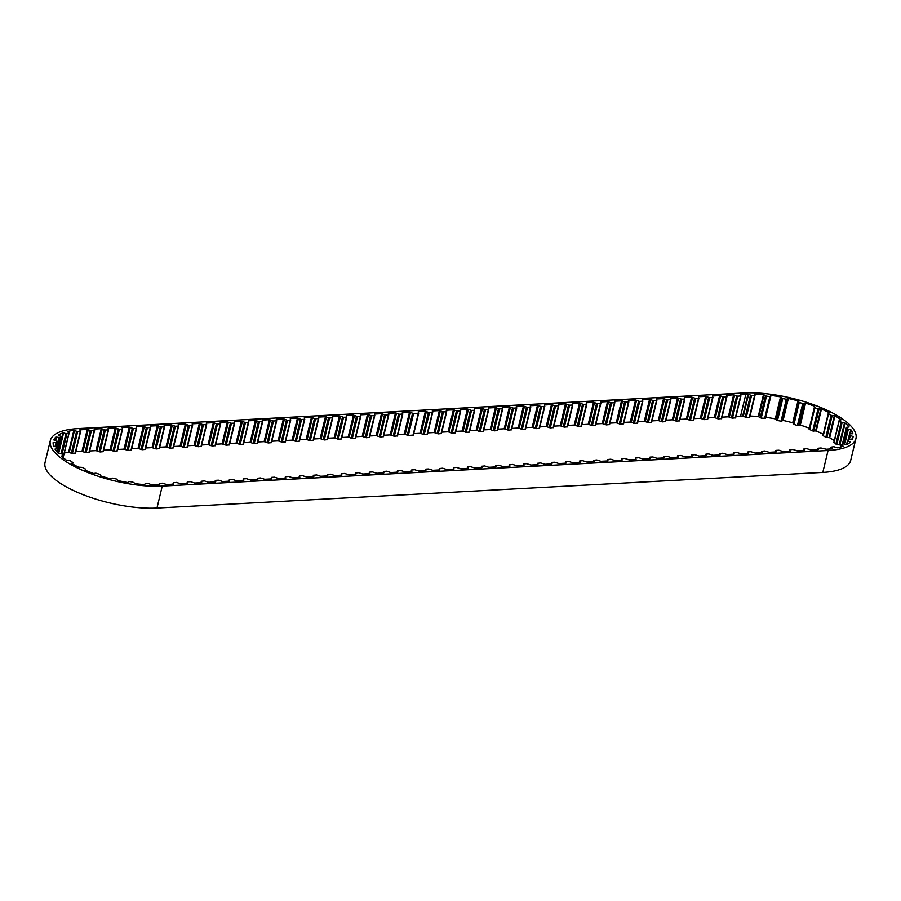 <?xml version="1.0" encoding="UTF-8"?>
<svg xmlns="http://www.w3.org/2000/svg" width="901" height="901" viewBox="0 0 901 901"><rect width="100%" height="100%" fill="white"/><g stroke="black" fill="none" stroke-linecap="round" stroke-linejoin="round"><path stroke-width="1.35" d="M823.255 434.259A68.769 23.167 13.5 0 0 816.205 430.982L821.475 409.043L817.973 408.998L814.853 407.736L814.605 406.261L809.335 428.2A68.769 23.167 13.5 0 0 800.313 425.069L805.584 403.13L802.712 403.513L799.255 402.488L797.982 400.866L792.711 422.806A68.769 23.167 13.5 0 0 783.104 420.418L788.364 398.479L786.314 399.256L782.766 398.535L780.548 396.89A68.769 23.167 13.5 0 0 770.997 395.393L769.904 396.53L766.492 396.158L763.485 394.582A68.769 23.167 13.5 0 0 754.644 394.097L755.027 395.336L751.547 395.505L747.954 394.12A68.769 23.167 13.5 0 0 745.848 394.21L740.577 416.149L736.016 416.386M783.104 420.418L781.043 421.195L777.495 420.474L775.277 418.83A68.769 23.167 13.5 0 0 765.726 417.332L770.997 395.393M800.313 425.069L797.441 425.452L793.984 424.427L792.711 422.806M816.205 430.982L812.713 430.937L809.098 429.259L814.369 407.342M745.848 394.21L740.487 394.492L740.949 395.877L737.728 396.192L733.617 394.863L726.476 395.246L726.566 396.789L723.717 396.936L719.606 395.607L712.466 395.99L712.928 397.375L709.706 397.69L705.596 396.361L698.455 396.744L698.534 398.287L695.696 398.433L691.585 397.104L684.445 397.487L684.523 399.042L681.685 399.188L677.575 397.859L670.434 398.242L670.885 399.627L667.675 399.943L663.553 398.602L656.424 398.985L656.502 400.54L653.664 400.686L649.542 399.357L642.413 399.74L642.863 401.125L639.654 401.441L635.532 400.112L628.402 400.483L628.481 402.037L625.643 402.184L621.521 400.855L614.392 401.238L614.842 402.623L611.633 402.938L607.511 401.609L600.381 401.992L600.46 403.535L597.622 403.682L593.5 402.353L586.371 402.736L586.821 404.121L583.611 404.436L579.489 403.107L572.36 403.49L572.439 405.033L569.601 405.18L565.479 403.851L558.35 404.234L558.8 405.619L555.59 405.934L551.468 404.605L544.339 404.988L544.79 406.374L541.58 406.689L537.458 405.349L530.329 405.732L530.407 407.286L527.569 407.432L523.447 406.103L516.318 406.486L516.769 407.871L513.559 408.187L509.437 406.858L502.308 407.229L502.386 408.784L499.548 408.93L495.426 407.601L488.297 407.984L488.747 409.369L485.538 409.685L481.416 408.356L474.275 408.739L474.365 410.282L471.527 410.428L467.405 409.099L460.265 409.482L460.726 410.867L457.517 411.183L453.394 409.854L446.254 410.237L446.344 411.78L443.506 411.926L439.384 410.597L432.243 410.98L432.705 412.365L429.495 412.681L425.373 411.352L418.233 411.734L418.323 413.277L413.615 413.525L409.493 412.196L402.364 412.579L402.815 413.964L399.605 414.28L395.483 412.951L388.354 413.334L388.432 414.877L385.594 415.023L381.472 413.694L374.332 414.077L374.793 415.462L371.584 415.778L367.462 414.449L360.321 414.832L360.783 416.217L357.573 416.532L353.451 415.192L346.311 415.575L346.401 417.129L343.563 417.276L339.44 415.947L332.3 416.33L332.762 417.715L329.552 418.03L325.43 416.701L318.29 417.073L318.38 418.627L315.541 418.774L311.419 417.445L304.279 417.827L304.741 419.213L301.531 419.528L297.409 418.199L290.268 418.582L290.359 420.125L287.52 420.271L283.398 418.942L276.258 419.325L276.72 420.711L273.51 421.026L269.388 419.697L262.247 420.08L262.337 421.623L259.488 421.769L255.377 420.44L248.237 420.823L248.699 422.209L245.477 422.524L241.367 421.195L234.226 421.578L234.316 423.121L231.467 423.267L227.356 421.938L220.216 422.321L220.306 423.875L217.456 424.022L213.346 422.693L206.205 423.076L206.667 424.461L203.446 424.776L199.335 423.436L192.195 423.819L192.285 425.373L189.435 425.52L185.324 424.191L178.184 424.574L178.646 425.959L175.425 426.274L171.314 424.945L164.173 425.317L164.264 426.871L161.414 427.018L157.303 425.689L150.163 426.072L150.625 427.457L147.404 427.772L143.293 426.443L136.152 426.826L136.242 428.369L133.393 428.516L129.282 427.187L122.142 427.57L122.604 428.955L119.382 429.27L115.272 427.941L108.131 428.324L108.221 429.867L105.372 430.014L101.261 428.685L94.121 429.067L94.582 430.453L91.361 430.768L87.251 429.439L80.02 429.822A68.769 23.167 13.5 0 0 79.806 429.833L80.38 431.365L77.677 431.602L73.848 430.374A68.769 23.167 13.5 0 0 67.361 431.534L68.938 433.178L66.922 433.775L62.912 432.874A68.769 23.167 13.5 0 0 58.497 434.98L60.964 436.625L59.77 437.548L55.851 437.03A68.769 23.167 13.5 0 0 53.801 439.936L57 441.467L56.707 442.661L53.148 442.56A68.769 23.167 13.5 0 0 53.598 446.074L57.315 447.392L57.946 448.766L54.984 449.092A68.769 23.167 13.5 0 0 57.912 452.966L61.887 453.991L63.397 455.444L61.234 456.176A68.769 23.167 13.5 0 0 66.437 460.163L70.402 460.805L72.902 462.54L71.461 463.351A68.769 23.167 13.5 0 0 78.59 467.168L82.295 467.394L85.595 469.117L84.998 470.108A68.769 23.167 13.5 0 0 93.569 473.498L95.855 473.16L100.079 474.444L100.923 476.01A68.769 23.167 13.5 0 0 110.35 478.746L112.783 478.127L116.319 478.994L118.144 480.638A68.769 23.167 13.5 0 0 127.796 482.542L129.327 481.551L132.819 482.08L135.51 483.702A68.769 23.167 13.5 0 0 144.734 484.637L145.252 483.33L148.474 483.488L151.841 484.975A68.769 23.167 13.5 0 0 159.747 484.884L159.623 483.353L162.462 483.195L166.584 484.524L173.724 484.141L173.262 482.756L176.472 482.44L180.594 483.781L187.735 483.398L187.645 481.844L190.494 481.697L194.605 483.026L201.745 482.643L201.283 481.258L204.504 480.943L208.615 482.283L215.756 481.9L215.666 480.346L218.515 480.199L222.626 481.528L229.766 481.145L229.304 479.76L232.526 479.445L236.636 480.774L243.777 480.402L243.687 478.848L246.536 478.701L250.647 480.03L257.787 479.647L257.326 478.262L260.547 477.947L264.657 479.276L271.798 478.893L271.708 477.35L274.557 477.203L278.668 478.532L285.808 478.149L285.347 476.764L288.568 476.449L292.679 477.778L299.819 477.395L299.357 476.01L302.578 475.705L306.689 477.034L313.83 476.652L313.368 475.266L316.589 474.951L320.7 476.28L327.84 475.897L327.378 474.512L330.599 474.196L334.71 475.537L341.851 475.154L341.761 473.599L344.61 473.453L348.721 474.782L355.861 474.399L355.399 473.014L358.621 472.698L362.731 474.027L369.872 473.656L369.782 472.101L372.631 471.955L376.742 473.284L383.882 472.901L383.421 471.516L386.642 471.2L390.752 472.529L397.893 472.147L397.803 470.604L400.652 470.457L404.763 471.786L411.903 471.403L411.442 470.018L414.663 469.703L418.774 471.032L425.914 470.649L425.824 469.106L428.673 468.959L432.784 470.288L439.925 469.905L439.463 468.52L442.684 468.205L446.795 469.534L453.935 469.151L453.856 467.608L456.694 467.461L460.805 468.79L467.946 468.407L467.867 466.853L470.705 466.707L474.816 468.036L481.956 467.653L481.506 466.267L484.715 465.952L488.826 467.292L495.967 466.909L495.888 465.355L498.726 465.209L502.848 466.538L509.977 466.155L509.527 464.77L512.737 464.454L516.859 465.783L523.988 465.412L523.909 463.857L526.747 463.711L530.869 465.04L537.998 464.657L537.548 463.272L540.758 462.956L544.88 464.285L552.009 463.902L551.93 462.359L554.768 462.213L558.89 463.542L566.019 463.159L565.569 461.774L568.779 461.458L572.901 462.787L580.03 462.404L579.951 460.861L582.789 460.715L586.911 462.044L594.041 461.661L593.59 460.276L596.8 459.96L600.922 461.289L608.051 460.907L607.601 459.521L610.81 459.206L614.933 460.546L622.062 460.163L621.983 458.609L624.821 458.463L628.943 459.792L636.072 459.409L635.622 458.023L638.832 457.708L642.954 459.037L650.083 458.665L650.004 457.111L652.842 456.965L656.964 458.294L664.093 457.911L663.643 456.525L666.853 456.21L670.975 457.539L678.104 457.156L678.025 455.613L680.863 455.467L684.985 456.796L692.126 456.413L691.664 455.028L694.874 454.712L698.996 456.041L706.136 455.658L706.046 454.115L708.884 453.969L713.006 455.298L720.147 454.915L719.685 453.53L722.895 453.214L727.017 454.543L734.157 454.16L734.067 452.617L736.905 452.471L741.027 453.8L748.168 453.417L748.078 451.863L750.916 451.716L755.038 453.045L762.178 452.662L761.717 451.277L764.926 450.962L769.049 452.302L776.189 451.919L776.099 450.365L778.937 450.218L783.059 451.547L790.2 451.164L789.738 449.779L792.959 449.464L797.07 450.793L804.21 450.421L804.12 448.867L806.969 448.721L811.08 450.05L818.221 449.667L817.759 448.281L820.98 447.966L826.251 449.239A68.769 23.167 13.5 0 0 832.242 448.709L831.229 447.121L833.774 446.705L837.592 447.82A68.769 23.167 13.5 0 0 843.223 446.232L841.14 444.689L842.931 443.833L846.929 444.576A68.769 23.167 13.5 0 0 850.341 442.098L847.514 440.544L848.348 439.44L852.143 439.789A68.769 23.167 13.5 0 0 852.92 437.773A68.769 23.167 13.5 0 0 853.112 436.591L849.654 435.138L849.925 433.663L852.875 433.775A68.769 23.167 13.5 0 0 851.344 430.07L847.481 428.865L846.422 427.322L849.102 426.939A68.769 23.167 13.5 0 0 845.149 422.986L841.14 422.118L839.282 420.654L841.061 419.753A68.769 23.167 13.5 0 0 834.968 415.811L831.082 415.338L828.503 413.931L829.292 412.703A68.769 23.167 13.5 0 0 821.475 409.043M427.784 432.874L434.113 432.536L439.384 410.597M441.794 432.131L448.124 431.793L453.394 409.854M455.805 431.376L462.134 431.038L467.405 409.099M469.815 430.633L476.156 430.295L481.416 408.356M483.826 429.878L490.167 429.54L495.426 407.601M497.836 429.135L504.177 428.786L509.437 406.858M511.847 428.38L518.188 428.043L523.447 406.103M525.857 427.626L532.198 427.288L537.458 405.349M539.868 426.883L546.209 426.545L551.468 404.605M553.878 426.128L560.219 425.79L565.479 403.851M567.889 425.385L574.23 425.047L579.489 403.107M581.9 424.63L588.24 424.292L593.5 402.353M595.91 423.887L602.251 423.549L607.511 401.609M609.921 423.132L616.261 422.794L621.521 400.855M623.931 422.389L630.272 422.051L635.532 400.112M637.942 421.634L644.283 421.296L649.542 399.357M651.952 420.891L658.293 420.542L663.553 398.602M665.963 420.136L672.304 419.798L677.575 397.859M679.973 419.382L686.314 419.044L691.585 397.104M693.984 418.638L700.325 418.301L705.596 396.361M707.995 417.884L714.335 417.546L719.606 395.607M722.005 417.14L728.346 416.803L733.617 394.863M763.485 394.582L758.225 416.521A68.769 23.167 13.5 0 0 750.049 416.048M780.548 396.89L775.277 418.83M797.982 400.866A68.769 23.167 13.5 0 0 788.364 398.479M814.605 406.261A68.769 23.167 13.5 0 0 805.584 403.13M834.292 440.645A68.769 23.167 13.5 0 0 829.697 437.751L834.968 415.811M840.87 445.804A68.769 23.167 13.5 0 0 839.89 444.925L845.149 422.986M850.476 433.685L851.344 430.07M852.549 438.922L853.112 436.591M55.851 437.03L55.029 440.488M62.912 432.874L58.069 453.034M73.848 430.374L68.577 452.313A68.769 23.167 13.5 0 0 64.309 452.989M89.649 450.962L95.99 450.624L101.261 428.685M103.66 450.218L110.001 449.881L115.272 427.941M117.671 449.464L124.011 449.126L129.282 427.187M131.692 448.721L138.022 448.383L143.293 426.443M145.703 447.966L152.032 447.628L157.303 425.689M159.714 447.223L166.043 446.885L171.314 424.945M173.724 446.468L180.054 446.13L185.324 424.191M187.735 445.725L194.064 445.376L199.335 423.436M201.745 444.97L208.075 444.632L213.346 422.693M215.756 444.216L222.085 443.878L227.356 421.938M229.766 443.472L236.096 443.134L241.367 421.195M243.777 442.718L250.106 442.38L255.377 420.44M257.787 441.974L264.117 441.636L269.388 419.697M271.798 441.22L278.127 440.882L283.398 418.942M285.808 440.476L292.138 440.139L297.409 418.199M299.819 439.722L306.149 439.384L311.419 417.445M313.83 438.978L320.159 438.629L325.43 416.701M327.84 438.224L334.17 437.886L339.44 415.947M341.851 437.469L348.18 437.131L353.451 415.192M355.861 436.726L362.202 436.388L367.462 414.449M369.872 435.971L376.213 435.634L381.472 413.694M383.882 435.228L390.223 434.89L395.483 412.951M397.893 434.473L404.234 434.136L409.493 412.196M413.773 433.629L420.103 433.291L425.373 411.352M50.321 440.555L45.05 462.495A71.889 24.214 13.5 0 0 81.056 493.849A71.889 24.214 13.5 0 0 156.977 508.04L822.804 472.417A71.889 24.214 13.5 0 0 850.679 460.445L855.95 438.505A71.889 24.214 13.5 0 0 819.944 407.151A71.889 24.214 13.5 0 0 744.023 392.96L78.196 428.583A71.889 24.214 13.5 0 0 50.321 440.555A71.889 24.214 13.5 0 0 86.316 471.91A71.889 24.214 13.5 0 0 162.236 486.101L828.064 450.489A71.889 24.214 13.5 0 0 855.95 438.505M75.785 451.705L81.98 451.378L87.251 429.439M747.954 394.12L742.694 416.059A68.769 23.167 13.5 0 0 740.577 416.149M814.369 407.32L809.098 429.259M55.738 446.738L56.707 442.661M418.605 413.221L413.424 435.059L408.344 435.465L404.234 434.136M402.724 414.066L397.555 435.904L394.334 436.219L390.223 434.89M388.714 414.82L383.533 436.658L380.323 436.962L376.213 435.634M374.703 415.564L369.523 437.402L366.313 437.717L362.202 436.388M360.693 416.318L355.512 438.156L352.302 438.46L348.18 437.131M346.682 417.062L341.502 438.9L338.292 439.215L334.17 437.886M332.672 417.816L327.491 439.654L324.281 439.97L320.159 438.629M318.661 418.56L313.48 440.398L310.271 440.713L306.149 439.384M304.651 419.314L299.47 441.152L296.26 441.467L292.138 440.139M290.64 420.057L285.459 441.907L282.25 442.211L278.127 440.882M276.63 420.812L271.449 442.65L268.239 442.965L264.117 441.636M262.619 421.567L257.438 443.405L254.228 443.709L250.106 442.38M248.608 422.31L243.428 444.148L240.218 444.463L236.096 443.134M234.598 423.065L229.417 444.903L226.207 445.207L222.085 443.878M220.587 423.808L215.407 445.646L212.197 445.961L208.075 444.632M206.577 424.562L201.396 446.4L198.186 446.716L194.064 445.376M192.566 425.306L187.385 447.144L184.176 447.459L180.054 446.13M178.556 426.06L173.375 447.898L170.165 448.214L166.043 446.885M164.545 426.804L159.364 448.642L156.155 448.957L152.032 447.628M150.535 427.558L145.354 449.396L142.144 449.712L138.022 448.383M136.524 428.302L131.343 450.151L128.133 450.455L124.011 449.126M122.513 429.056L117.333 450.894L114.123 451.21L110.001 449.881M108.503 429.811L103.322 451.649L100.112 451.953L95.99 450.624M94.481 430.554L89.312 452.392L86.102 452.707L81.98 451.378M75.38 452.989L72.407 453.541L68.577 452.313M839.89 444.925L835.88 444.058L834.078 442.233M829.697 437.751L825.812 437.278L822.951 435.543L828.244 413.717M765.298 418.312L770.569 396.372L765.298 418.312L761.221 418.098L758.225 416.521M754.97 395.415L749.756 417.276L746.276 417.445L742.694 416.059M740.847 395.978L735.678 417.816L732.457 418.132L728.346 416.803M726.837 396.733L721.667 418.571L718.446 418.875L714.335 417.546M712.826 397.476L707.657 419.314L704.436 419.629L700.325 418.301M698.816 398.231L693.646 420.069L690.425 420.373L686.314 419.044M684.805 398.974L679.636 420.812L676.414 421.127L672.304 419.798M670.794 399.729L665.625 421.567L662.404 421.882L658.293 420.542M656.784 400.472L651.614 422.31L648.393 422.625L644.283 421.296M642.773 401.227L637.604 423.065L634.383 423.38L630.272 422.051M628.763 401.97L623.593 423.819L620.372 424.123L616.261 422.794M614.752 402.724L609.583 424.562L606.362 424.878L602.251 423.549M600.742 403.468L595.572 425.317L592.351 425.621L588.24 424.292M586.731 404.222L581.562 426.06L578.341 426.376L574.23 425.047M572.721 404.977L567.551 426.815L564.33 427.119L560.219 425.79M558.71 405.72L553.541 427.558L550.32 427.874L546.209 426.545M544.7 406.475L539.53 428.313L536.309 428.617L532.198 427.288M530.689 407.218L525.52 429.056L522.298 429.372L518.188 428.043M516.678 407.973L511.509 429.811L508.288 430.126L504.177 428.786M502.668 408.716L497.487 430.554L494.277 430.869L490.167 429.54M488.657 409.471L483.477 431.309L480.267 431.624L476.156 430.295M474.647 410.214L469.466 432.063L466.256 432.367L462.134 431.038M460.636 410.969L455.455 432.807L452.246 433.122L448.124 431.793M446.626 411.723L441.445 433.561L438.235 433.865L434.113 432.536M432.615 412.467L427.434 434.305L424.225 434.62L420.103 433.291M846.467 427.446L842.48 444.024M848.145 439.711L849.553 433.82L848.156 439.699M53.677 442.537L53.227 444.441M56.47 437.075L55.592 440.702M828.064 450.489L822.804 472.417M162.236 486.101L156.977 508.04M413.615 413.525L408.344 435.465M418.323 413.277L413.052 435.217M412.545 413.311L407.275 435.251M410.507 412.41L405.247 434.35M402.443 414.122L397.172 436.061M399.605 414.28L394.334 436.219M398.535 414.066L393.264 436.005M396.496 413.165L391.237 435.104M388.432 414.877L383.162 436.816M385.594 415.023L380.323 436.962M384.524 414.809L379.253 436.748M382.486 413.919L377.226 435.859M374.422 415.62L369.151 437.559M371.584 415.778L366.313 437.717M370.502 415.564L365.243 437.503M368.475 414.663L363.216 436.602M360.411 416.375L355.14 438.314M357.573 416.532L352.302 438.46M356.492 416.307L351.232 438.246M354.465 415.417L349.205 437.357M346.401 417.129L341.13 439.069M343.563 417.276L338.292 439.215M342.481 417.062L337.222 439.001M340.454 416.161L335.195 438.1M332.39 417.873L327.119 439.812M329.552 418.03L324.281 439.97M328.471 417.816L323.211 439.756M326.444 416.915L321.184 438.855M318.38 418.627L313.109 440.566M315.541 418.774L310.271 440.713M314.46 418.56L309.201 440.499M312.433 417.659L307.173 439.598M304.369 419.37L299.098 441.31M301.531 419.528L296.26 441.467M300.45 419.314L295.19 441.253M298.422 418.413L293.163 440.352M290.359 420.125L285.088 442.064M287.52 420.271L282.25 442.211M286.439 420.057L281.18 441.997M284.412 419.156L279.141 441.096M276.348 420.868L271.077 442.808M273.51 421.026L268.239 442.965M272.429 420.812L267.169 442.751M270.401 419.911L265.131 441.85M262.337 421.623L257.067 443.562M259.488 421.769L254.228 443.709M258.418 421.555L253.158 443.495M256.391 420.654L251.12 442.594M248.327 422.366L243.056 444.306M245.477 422.524L240.218 444.463M244.408 422.31L239.148 444.249M242.38 421.409L237.109 443.348M234.316 423.121L229.045 445.06M231.467 423.267L226.207 445.207M230.397 423.053L225.137 444.993M228.37 422.164L223.099 444.103M220.306 423.875L215.035 445.804M217.456 424.022L212.197 445.961M216.386 423.808L211.127 445.747M214.359 422.907L209.088 444.846M206.295 424.619L201.024 446.558M203.446 424.776L198.186 446.716M202.376 424.562L197.116 446.491M200.349 423.661L195.078 445.601M192.285 425.373L187.014 447.313M189.435 425.52L184.176 447.459M188.365 425.306L183.106 447.245M186.338 424.405L181.067 446.344M178.274 426.117L173.003 448.056M175.425 426.274L170.165 448.214M174.355 426.06L169.084 448M172.328 425.159L167.057 447.099M164.264 426.871L158.993 448.811M161.414 427.018L156.155 448.957M160.344 426.804L155.073 448.743M158.317 425.903L153.046 447.842M150.253 427.615L144.982 449.554M147.404 427.772L142.144 449.712M146.334 427.558L141.063 449.498M144.306 426.657L139.036 448.597M136.242 428.369L130.972 450.309M133.393 428.516L128.133 450.455M132.323 428.302L127.052 450.241M130.296 427.401L125.025 449.34M122.232 429.113L116.961 451.052M119.382 429.27L114.123 451.21M118.313 429.056L113.042 450.996M116.285 428.155L111.014 450.095M108.221 429.867L102.951 451.806M105.372 430.014L100.112 451.953M104.302 429.8L99.031 451.739M102.275 428.91L97.004 450.838M94.211 430.61L88.94 452.55M91.361 430.768L86.102 452.707M90.291 430.554L85.021 452.493M88.264 429.653L82.993 451.592M80.38 431.365L75.11 453.304M77.677 431.602L72.407 453.541M76.608 431.41L71.337 453.349M74.501 430.543L69.231 452.482M68.938 433.178L63.667 455.118M66.922 433.775L62.034 454.127M65.908 433.696L61.122 453.631M63.566 432.987L58.711 453.192M60.964 436.625L57.225 452.201M59.77 437.548L57.371 447.515M58.892 437.582L56.639 446.986M56.02 442.808L55.119 446.569M57.912 448.923L57.146 452.099M57.495 449.013L56.842 451.728M63.205 455.782L62.8 457.483M72.778 462.652L72.474 463.936M159.286 483.634L158.981 484.918M173.296 482.891L172.992 484.186M187.307 482.136L187.003 483.432M201.317 481.393L201.013 482.688M215.328 480.638L215.024 481.934M229.338 479.895L229.034 481.19M243.349 479.141L243.045 480.436M257.359 478.386L257.055 479.681M271.37 477.643L271.066 478.938M285.392 476.888L285.076 478.183M299.402 476.145L299.087 477.44M313.413 475.39L313.097 476.685M327.423 474.647L327.108 475.942M341.434 473.892L341.119 475.187M355.445 473.149L355.129 474.444M369.455 472.394L369.14 473.689M383.466 471.651L383.15 472.935M397.476 470.896L397.161 472.192M411.487 470.142L411.171 471.437M425.497 469.398L425.182 470.694M439.508 468.644L439.192 469.939M453.518 467.901L453.203 469.196M467.529 467.146L467.214 468.441M481.539 466.403L481.224 467.698M495.55 465.648L495.235 466.943M509.561 464.905L509.245 466.2M523.571 464.15L523.256 465.445M537.582 463.396L537.266 464.691M551.592 462.652L551.277 463.947M565.603 461.898L565.287 463.193M579.613 461.154L579.298 462.45M593.624 460.4L593.308 461.695M607.634 459.656L607.319 460.952M621.645 458.902L621.33 460.197M635.655 458.159L635.34 459.454M649.666 457.404L649.362 458.699M663.677 456.661L663.373 457.956M677.687 455.906L677.383 457.201M691.698 455.151L691.394 456.447M705.708 454.408L705.404 455.703M719.719 453.654L719.415 454.949M733.729 452.91L733.425 454.205M747.74 452.156L747.436 453.451M761.75 451.412L761.446 452.707M775.761 450.658L775.457 451.953M789.772 449.914L789.467 451.21M803.782 449.16L803.478 450.455M817.793 448.405L817.489 449.7M831.071 447.47L830.733 448.889M841.376 444.993L840.892 446.997M841.185 444.835L840.656 447.065M849.958 441.828L849.767 442.628M847.931 440.927L847.075 444.497M847.514 440.589L846.557 444.553L847.514 440.544M852.605 436.332L851.772 439.789M850.296 435.577L849.384 439.395M849.654 435.138L848.652 439.328M850.747 429.845L849.823 433.674M848.325 429.281L844.766 444.092M847.481 428.865L843.877 443.866M844.507 422.806L839.236 444.745M842.131 422.479L836.86 444.418M841.14 422.118L835.88 444.058M839.282 420.654L834.022 442.594M834.315 415.699L829.044 437.638M832.141 415.62L826.881 437.559M831.082 415.338L825.812 437.278M828.503 413.931L823.244 435.87M820.856 408.998L815.596 430.937M819.043 409.178L813.772 431.117M817.973 408.998L812.713 430.937M814.853 407.736L809.594 429.676M805.043 403.152L799.784 425.092M803.703 403.58L798.444 425.52M802.712 403.513L797.441 425.452M799.255 402.488L793.984 424.427M798.545 402.049L793.274 423.988M798.275 401.136L793.004 423.076M787.947 398.569L782.687 420.508M787.181 399.222L781.91 421.161M786.314 399.256L781.043 421.195M782.766 398.535L777.495 420.474M781.865 398.141L776.606 420.08M780.987 397.15L775.716 419.089M769.904 396.53L764.634 418.469M766.492 396.158L761.221 418.098M765.478 395.821L760.207 417.76M764.037 394.829L758.777 416.769M754.576 395.494L749.317 417.433M751.547 395.505L746.276 417.445M750.477 395.257L745.206 417.197M748.585 394.323L743.314 416.262M740.577 396.035L735.306 417.974M737.728 396.192L732.457 418.132M736.658 395.978L731.387 417.918M734.63 395.077L729.36 417.017M726.566 396.789L721.296 418.728M723.717 396.936L718.446 418.875M722.647 396.722L717.376 418.661M720.62 395.832L715.349 417.76M712.545 397.532L707.285 419.472M709.706 397.69L704.436 419.629M708.637 397.476L703.366 419.415M706.609 396.575L701.338 418.514M698.534 398.287L693.274 420.226M695.696 398.433L690.425 420.373M694.626 398.219L689.355 420.159M692.599 397.33L687.328 419.269M684.523 399.042L679.264 420.97M681.685 399.188L676.414 421.127M680.615 398.974L675.345 420.913M678.588 398.073L673.317 420.012M670.513 399.785L665.253 421.724M667.675 399.943L662.404 421.882M666.605 399.729L661.334 421.657M664.578 398.828L659.307 420.767M656.502 400.54L651.243 422.479M653.664 400.686L648.393 422.625M652.594 400.472L647.323 422.411M650.567 399.571L645.296 421.51M642.492 401.283L637.232 423.222M639.654 401.441L634.383 423.38M638.584 401.227L633.313 423.166M636.557 400.326L631.286 422.265M628.481 402.037L623.222 423.977M625.643 402.184L620.372 424.123M624.573 401.97L619.302 423.909M622.546 401.069L617.275 423.008M614.471 402.781L609.211 424.72M611.633 402.938L606.362 424.878M610.563 402.724L605.292 424.664M608.535 401.823L603.265 423.763M600.46 403.535L595.201 425.475M597.622 403.682L592.351 425.621M596.552 403.468L591.281 425.407M594.514 402.567L589.254 424.506M586.45 404.279L581.19 426.218M583.611 404.436L578.341 426.376M582.542 404.222L577.271 426.162M580.503 403.321L575.243 425.261M572.439 405.033L567.179 426.973M569.601 405.18L564.33 427.119M568.531 404.966L563.26 426.905M566.492 404.076L561.233 426.015M558.429 405.777L553.169 427.716M555.59 405.934L550.32 427.874M554.52 405.72L549.25 427.66M552.482 404.819L547.222 426.759M544.418 406.531L539.158 428.471M541.58 406.689L536.309 428.617M540.51 406.464L535.239 428.403M538.471 405.574L533.212 427.513M530.407 407.286L525.148 429.225M527.569 407.432L522.298 429.372M526.499 407.218L521.229 429.158M524.461 406.317L519.201 428.257M516.397 408.029L511.137 429.968M513.559 408.187L508.288 430.126M512.489 407.973L507.218 429.912M510.45 407.072L505.191 429.011M502.386 408.784L497.115 430.723M499.548 408.93L494.277 430.869M498.478 408.716L493.207 430.655M496.44 407.815L491.18 429.754M488.376 409.527L483.105 431.466M485.538 409.685L480.267 431.624M484.456 409.471L479.197 431.41M482.429 408.57L477.17 430.509M474.365 410.282L469.094 432.221M471.527 410.428L466.256 432.367M470.446 410.214L465.186 432.153M468.419 409.313L463.159 431.252M460.355 411.025L455.084 432.964M457.517 411.183L452.246 433.122M456.435 410.969L451.176 432.908M454.408 410.068L449.149 432.007M446.344 411.78L441.073 433.719M443.506 411.926L438.235 433.865M442.425 411.712L437.165 433.651M440.398 410.811L435.138 432.75M432.334 412.523L427.063 434.462M429.495 412.681L424.225 434.62M428.414 412.467L423.155 434.406M426.387 411.566L421.127 433.505M846.422 427.322L842.412 444.058M402.815 413.964L397.555 435.904M388.804 414.719L383.533 436.658M374.793 415.462L369.523 437.402M360.783 416.217L355.512 438.156M346.772 416.96L341.502 438.9M332.762 417.715L327.491 439.654M318.751 418.458L313.48 440.398M304.741 419.213L299.47 441.152M290.73 419.967L285.459 441.907M276.72 420.711L271.449 442.65M262.709 421.465L257.438 443.405M248.699 422.209L243.428 444.148M234.688 422.963L229.417 444.903M220.677 423.707L215.407 445.646M206.667 424.461L201.396 446.4M192.656 425.204L187.385 447.144M178.646 425.959L173.375 447.898M164.635 426.714L159.364 448.642M150.625 427.457L145.354 449.396M136.614 428.212L131.343 450.151M122.604 428.955L117.333 450.894M108.593 429.709L103.322 451.649M94.582 430.453L89.312 452.392M80.707 431.207L75.436 453.147M69.095 433.043L63.836 454.982M61.02 436.546L57.259 452.223M57.957 448.844L57.168 452.122M63.475 455.624L63.002 457.64M72.902 462.54L72.564 463.981M159.252 483.51L158.914 484.929M173.262 482.756L172.924 484.186M187.273 482.012L186.935 483.443M201.283 481.258L200.946 482.688M215.294 480.515L214.956 481.934M229.304 479.76L228.967 481.19M243.315 479.005L242.977 480.436M257.326 478.262L256.988 479.692M271.336 477.507L270.998 478.938M285.347 476.764L285.009 478.194M299.357 476.01L299.019 477.44M313.368 475.266L313.03 476.697M327.378 474.512L327.04 475.942M341.389 473.768L341.051 475.187M355.399 473.014L355.062 474.444M369.41 472.259L369.072 473.689M383.421 471.516L383.083 472.946M397.431 470.761L397.093 472.192M411.442 470.018L411.104 471.448M425.452 469.263L425.114 470.694M439.463 468.52L439.125 469.95M453.485 467.765L453.135 469.196M467.495 467.022L467.146 468.452M481.506 466.267L481.157 467.698M495.516 465.524L495.167 466.943M509.527 464.77L509.178 466.2M523.537 464.015L523.188 465.445M537.548 463.272L537.199 464.702M551.558 462.517L551.209 463.947M565.569 461.774L565.22 463.204M579.58 461.019L579.23 462.45M593.59 460.276L593.241 461.706M607.601 459.521L607.251 460.952M621.611 458.778L621.262 460.197M635.622 458.023L635.273 459.454M649.632 457.28L649.283 458.699M663.643 456.525L663.294 457.956M677.653 455.771L677.304 457.201M691.664 455.028L691.315 456.458M705.674 454.273L705.325 455.703M719.685 453.53L719.336 454.96M733.696 452.775L733.358 454.205M747.706 452.032L747.368 453.462M761.717 451.277L761.379 452.707M775.727 450.534L775.389 451.953M789.738 449.779L789.4 451.21M803.748 449.025L803.41 450.455M817.759 448.281L817.421 449.712M830.981 447.268L830.587 448.901M841.14 444.689L840.565 447.087M839.146 420.429L833.887 442.368M828.222 413.604L822.951 435.543M755.027 395.336L749.756 417.276M740.949 395.877L735.678 417.816M726.938 396.631L721.667 418.571M712.928 397.375L707.657 419.314M698.906 398.129L693.646 420.069M684.895 398.873L679.636 420.812M670.885 399.627L665.625 421.567M656.874 400.371L651.614 422.31M642.863 401.125L637.604 423.065M628.853 401.88L623.593 423.819M614.842 402.623L609.583 424.562M600.832 403.378L595.572 425.317M586.821 404.121L581.562 426.06M572.811 404.876L567.551 426.815M558.8 405.619L553.541 427.558M544.79 406.374L539.53 428.313M530.779 407.117L525.52 429.056M516.769 407.871L511.509 429.811M502.758 408.615L497.487 430.554M488.747 409.369L483.477 431.309M474.737 410.124L469.466 432.063M460.726 410.867L455.455 432.807M446.716 411.622L441.445 433.561M432.705 412.365L427.434 434.305M418.695 413.12L413.424 435.059"/></g></svg>
